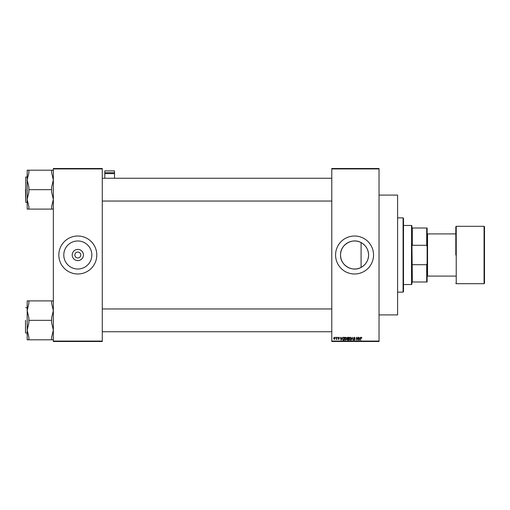 <?xml version="1.0" encoding="UTF-8"?>
<svg xmlns="http://www.w3.org/2000/svg" width="510" height="510" viewBox="0 0 510 510"><rect width="100%" height="100%" fill="white"/><g stroke="black" fill="none" stroke-linecap="round" stroke-linejoin="round"><path stroke-width="0.76" d="M83.417 255A5.604 5.604 0 0 1 77.813 260.604A5.604 5.604 0 0 1 72.21 255A5.604 5.604 0 0 1 77.813 249.396A5.604 5.604 0 0 1 83.417 255M74.862 255A2.952 2.952 0 0 0 77.813 257.952A2.952 2.952 0 0 0 80.765 255A2.952 2.952 0 0 0 77.813 252.048A2.952 2.952 0 0 0 74.862 255M63.788 255A14.025 14.025 0 0 0 77.813 269.025A14.025 14.025 0 0 0 91.838 255A14.025 14.025 0 0 0 77.813 240.975A14.025 14.025 0 0 0 63.788 255M58.828 255A18.985 18.985 0 0 0 77.813 273.985A18.985 18.985 0 0 0 96.798 255A18.985 18.985 0 0 0 77.813 236.015A18.985 18.985 0 0 0 58.828 255M361.093 267.412C352.302 272.512 340.094 265.162 340.54 255C340.1 244.838 352.289 237.488 361.093 242.588C365.874 245.323 368.373 249.46 368.583 255C368.386 260.527 365.887 264.664 361.093 267.412L361.093 242.588M368.583 255A14.025 14.025 0 0 1 354.565 269.025A14.025 14.025 0 0 1 340.54 255A14.025 14.025 0 0 1 354.565 240.975A14.025 14.025 0 0 1 368.583 255M335.58 255A18.985 18.985 0 0 0 354.565 273.985A18.985 18.985 0 0 0 373.55 255A18.985 18.985 0 0 0 354.565 236.015A18.985 18.985 0 0 0 335.58 255M379.032 168.938L331.781 168.938L331.781 168.517L379.032 168.517L379.032 341.483L331.781 341.483L331.781 341.062L379.032 341.062M335.465 337.263L335.733 337.69L335.465 337.263M337.301 337.263L337.575 337.69L337.301 337.263M341.968 337.263L341.152 340.221L340.297 337.263L340.808 338.149L341.738 338.149L341.968 337.263M346.398 337.69L346.66 338.704L345.627 340.259L344.588 338.742L344.856 337.677L345.627 337.225L346.398 337.69M350.81 337.69L351.071 338.704L350.032 340.259L348.999 338.742L349.267 337.677L350.038 337.225L350.81 337.69M354.246 337.225L355.139 338.226L354.227 337.575L353.679 338.079L355.062 339.45L354.297 340.259L353.487 339.373L354.291 339.915L354.705 339.137L353.411 338.085L354.246 337.225M360.073 337.263L359.257 340.221L358.396 337.263L358.912 338.149L359.843 338.149L360.073 337.263M331.781 168.938L331.781 341.062M361.654 337.435L361.813 338.149L360.927 337.798L360.621 340.221L360.621 338.213L361.233 337.225L361.654 337.435M357.822 337.263L358.09 340.221L356.675 337.849L356.401 340.221L356.401 337.263L357.822 339.628L357.822 337.263M352.098 337.263L353.156 340.221L352.244 337.614L351.25 340.221L352.098 337.263M347.788 337.263L348.617 337.263L348.617 340.221L347.782 340.221L347.049 339.475L347.335 338.857L346.966 338.13L347.788 337.263M343.421 337.263L344.205 337.263L344.205 340.221L343.032 340.164L342.408 338.761L343.421 337.263M338.646 337.225L339.297 337.92L338.627 337.537L338.264 337.869L339.258 338.838L338.653 339.45L338.034 338.838L338.991 338.882L337.996 337.92L338.646 337.225M336.536 337.263L336.804 339.411L336.536 339.073L336.217 339.45L336.536 337.263M334.331 337.225L335.076 338.34L334.331 339.45L333.585 338.359L334.331 337.225M102.28 341.483L53.346 341.483L53.346 341.062L102.28 341.062L102.28 341.483M102.28 168.938L53.346 168.938L53.346 168.517L102.28 168.517L102.28 341.062M53.346 168.938L53.346 341.062M359.499 339.354L359.748 338.493L359.002 338.493L359.378 339.909L359.499 339.354M350.032 339.915L350.803 338.697L350.038 337.575L349.267 338.748L350.032 339.915M348.349 339.877L348.349 338.991L347.565 339.022L347.316 339.43L348.349 339.877M348.349 338.646L348.349 337.614L347.501 337.645L347.24 338.13L348.349 338.646M345.621 339.915L346.392 338.697L345.627 337.575L344.862 338.748L345.621 339.915M343.938 339.877L343.938 337.614L343.453 337.614L342.777 338.041L342.675 338.761L343.083 339.813L343.938 339.877M341.394 339.354L341.649 338.493L340.903 338.493L341.273 339.909L341.394 339.354M334.337 339.144L334.809 338.34L334.324 337.537L333.852 338.34L334.337 339.144M411.94 281.998L412.361 281.998L411.94 281.998L411.94 284.108L411.513 284.529L403.499 284.529M411.94 228.002L412.361 228.002L411.94 228.002L411.94 225.892L411.513 225.471L403.499 225.471M426.704 228.002L427.125 228.002L427.125 246.636L426.704 245.304L426.704 228.002L412.361 228.002L412.361 245.304L411.94 244.118L412.361 281.998L426.704 281.998L426.704 264.696L427.125 263.364L427.125 281.998L426.704 281.998M411.513 284.529L411.513 225.471M412.361 264.696L426.704 264.696M427.125 246.636L427.125 263.364M412.361 245.304L426.704 245.304M403.078 217.872L403.499 218.299L403.499 291.701L403.078 292.128L403.078 217.872L397.596 217.872M379.032 195.094L397.596 195.094L397.596 314.906L379.032 314.906M53.346 170.2L28.872 170.2L28.872 172.756L27.189 179.928L27.189 199.378L28.872 192.213L28.872 187.094L27.189 179.928L27.189 176.995L25.755 176.995L25.755 202.311L27.189 202.311L27.189 199.378L27.189 209.1L28.872 209.1L28.872 206.544L27.189 199.378M25.5 189.65L25.755 202.311M51.657 170.2L51.657 172.756L53.346 179.928L51.657 187.094L51.657 189.65L28.872 189.65M51.657 189.65L51.657 192.213L53.346 199.378L51.657 206.544L51.657 209.1L28.872 209.1M51.657 209.1L53.346 209.1M28.872 170.2L27.189 170.2L27.189 179.928M53.346 300.9L51.657 300.9L51.657 303.456L53.346 310.622L51.657 317.787L51.657 322.906L53.346 330.072L51.657 337.244L51.657 339.8L28.872 339.8L28.872 337.244L27.189 330.072L28.872 322.906L28.872 317.787L27.189 310.622L28.872 303.456L28.872 300.9L27.189 300.9L27.189 339.8L28.872 339.8M25.5 332.163L25.5 320.35L25.5 332.163M51.657 300.9L28.872 300.9M51.657 320.35L28.872 320.35M51.657 339.8L53.346 339.8M25.5 320.35L25.5 332.75M484.5 226.733L484.5 283.267L484.079 283.688L484.079 226.312L484.5 226.733M455.812 255L455.812 226.733L455.812 255M455.812 276.095L427.546 276.095L427.546 233.905L455.812 233.905M114.514 172.699L114.514 170.869L104.811 170.869L104.811 172.699L114.514 172.699L114.514 178.258M114.514 173.61L104.811 173.61L104.811 178.258M104.811 173.61L104.811 172.699M455.812 226.733L456.233 226.312L456.233 283.688L484.079 283.688M403.078 292.128L397.596 292.128M102.28 178.258L331.781 178.258M102.28 201.042L331.781 201.042M331.781 331.742L102.28 331.742M331.781 308.958L102.28 308.958M25.755 333.005L27.189 333.005M25.755 307.689L27.189 307.689M427.125 234.326L427.546 234.326M456.233 226.312L484.079 226.312M427.125 275.674L427.546 275.674M456.233 283.688L455.812 283.267"/></g></svg>
